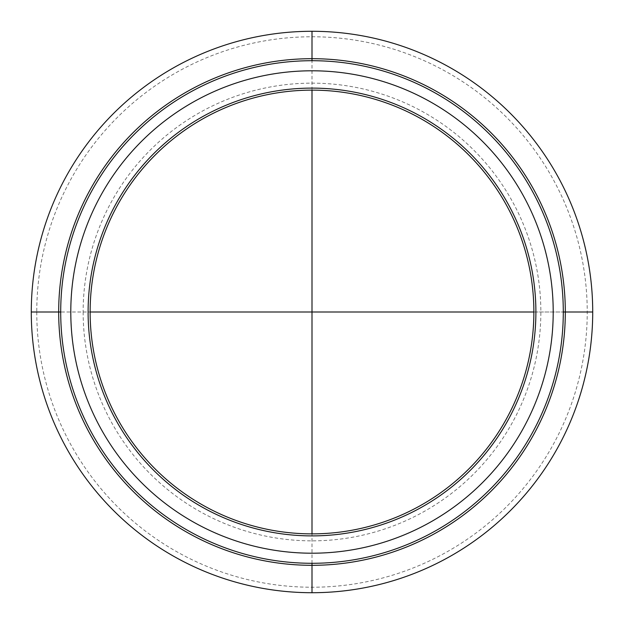 <?xml version="1.0" encoding="UTF-8"?>
<svg xmlns="http://www.w3.org/2000/svg" width="624" height="624" viewBox="0 0 624 624"><rect width="100%" height="100%" fill="white"/><g stroke="black" fill="none" stroke-linecap="round" stroke-linejoin="round"><path stroke-width="0.47" stroke-dasharray="3.12 2.34" d="M90.129 312A221.871 221.871 0 0 0 312 533.871A221.871 221.871 0 0 0 533.871 312A221.871 221.871 0 0 0 312 90.129A221.871 221.871 0 0 0 90.129 312L60.707 312A251.293 251.293 0 0 1 312 60.707A251.293 251.293 0 0 1 563.293 312A251.293 251.293 0 0 1 312 563.293A251.293 251.293 0 0 1 60.707 312L90.129 312M592.714 312A280.714 280.714 0 0 0 312 31.286A280.714 280.714 0 0 0 31.286 312A280.714 280.714 0 0 0 312 592.714A280.714 280.714 0 0 0 592.714 312A280.714 280.714 0 0 1 312 592.714A280.714 280.714 0 0 1 31.286 312M312 563.293L312 533.871M312 90.129L312 60.707M533.871 312L563.293 312L533.871 312M36.769 312A275.231 275.231 0 0 0 312 587.231A275.231 275.231 0 0 0 587.231 312A275.231 275.231 0 0 0 312 36.769A275.231 275.231 0 0 0 36.769 312M83.148 312A228.852 228.852 0 0 0 312 540.852A228.852 228.852 0 0 0 540.852 312A228.852 228.852 0 0 0 312 83.148A228.852 228.852 0 0 0 83.148 312M60.707 312A251.293 251.293 0 0 1 312 60.707A251.293 251.293 0 0 1 563.293 312"/><path stroke-width="0.94" d="M592.714 312A280.714 280.714 0 0 0 312 31.286A280.714 280.714 0 0 0 31.286 312L60.707 312A251.293 251.293 0 0 0 312 563.293A251.293 251.293 0 0 0 563.293 312A251.293 251.293 0 0 0 312 60.707A251.293 251.293 0 0 0 60.707 312L31.286 312A280.714 280.714 0 0 0 312 592.714A280.714 280.714 0 0 0 592.714 312L563.293 312L592.714 312M553.207 312A241.207 241.207 0 0 0 312 70.793A241.207 241.207 0 0 0 70.793 312A241.207 241.207 0 0 0 312 553.207A241.207 241.207 0 0 0 553.207 312M90.129 312A221.871 221.871 0 0 0 312 533.871A221.871 221.871 0 0 0 533.871 312A221.871 221.871 0 0 0 312 90.129A221.871 221.871 0 0 0 90.129 312L533.871 312L90.129 312A221.871 221.871 0 0 1 312 90.129A221.871 221.871 0 0 1 533.871 312M312 592.8L312 563.293M312 533.871L312 90.129M312 60.707L312 31.2M565.313 312A253.313 253.313 0 0 1 312 565.313A253.313 253.313 0 0 1 58.687 312A253.313 253.313 0 0 1 312 58.687A253.313 253.313 0 0 1 565.313 312M88.109 312A223.891 223.891 0 0 0 312 535.891A223.891 223.891 0 0 0 535.891 312A223.891 223.891 0 0 0 312 88.109A223.891 223.891 0 0 0 88.109 312"/></g></svg>
